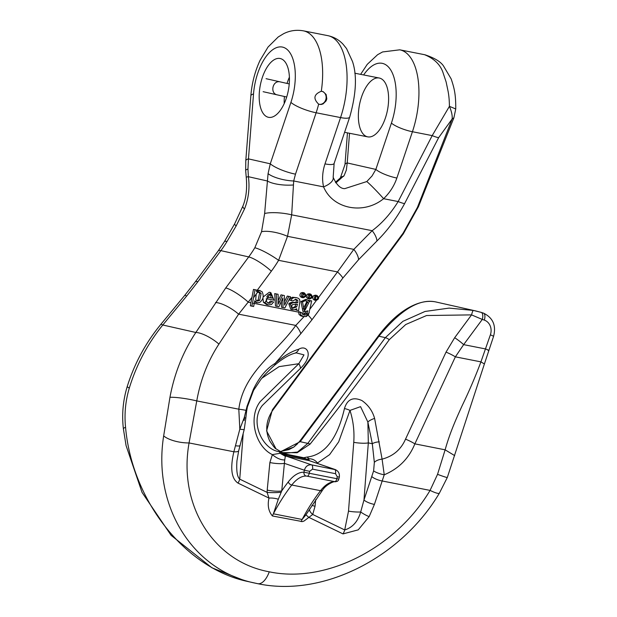<?xml version="1.0" encoding="UTF-8"?>
<svg xmlns="http://www.w3.org/2000/svg" width="617" height="617" viewBox="0 0 617 617"><rect width="100%" height="100%" fill="white"/><g stroke="black" fill="none" stroke-linecap="round" stroke-linejoin="round"><path stroke-width="0.93" d="M321.287 91.27L323.208 91.686L326.146 94.501L326.802 98.813L326.1 100.926L323.046 103.926L321.064 104.497L318.665 104.18C312.966 98.581 313.837 94.278 321.287 91.27A61.615 29.3 101.1 0 0 303.464 30.85L327.897 35.663C333.859 36.943 338.887 39.781 342.998 44.162L346.553 48.589L352.477 61.445C357.174 75.32 356.248 93.861 349.708 117.083A16.651 3.879 -161.4 0 1 340.561 117.577A61.615 29.3 -78.9 0 0 327.897 35.663M280.28 58.538A29.978 14.253 101.1 0 1 288.255 90.853A29.978 14.253 101.1 0 1 268.518 117.315A29.978 14.253 101.1 0 1 260.32 85.154A29.978 14.253 101.1 0 1 280.103 58.499A29.978 14.253 101.1 0 1 280.28 58.538M277.388 94.91C269.629 93.583 272.567 79.955 280.187 81.884M309.541 299.029L307.991 298.682C306.04 297.602 305.831 296.098 307.382 294.17L309.125 293.761L310.667 294.116L308.924 294.517C307.382 296.453 307.582 297.949 309.541 299.029C312.719 298.026 313.089 296.391 310.667 294.116M303.117 297.764L301.566 297.417C299.615 296.337 299.407 294.833 300.957 292.905L302.7 292.497L304.243 292.851L302.5 293.252C300.957 295.188 301.158 296.684 303.117 297.764C306.287 296.762 306.664 295.127 304.243 292.851M300.263 311.986L300.171 312.487L301.914 312.834L298.721 311.639L298.929 314.223L300.649 315.804L302.099 316.274M305.839 316.637L308.122 314.053A19.983 4.257 36.5 0 1 308.593 314.485L306.402 316.467L303.441 316.583L300.618 314.824L300.171 312.487M308.593 314.485L311.693 300.919L308.523 300.248L310.066 300.602L309.773 302.029L307.189 299.754L302.5 301.944L304.466 311.793L307.806 310.837L306.927 313.822L308.122 314.053L309.318 312.441M311.693 300.919L310.066 300.602M304.466 311.793L302.924 311.438L300.957 301.59L305.646 299.407L307.189 299.754M301.914 312.788L305.376 313.475L305.978 311.824M301.914 312.834L302.253 314.045L304.112 314.986L305.5 314.948L306.927 313.822M305.376 313.475L303.101 314.693M296.769 310.274L298.613 310.636L299.893 301.042L299.623 299.569L298.574 298.435L296.738 297.702L294.039 297.602L292.234 298.489L291.047 300.363L292.713 300.973L296.029 299.291L297.764 300.332L297.795 302.677L292.874 302.739L290.329 304.119L292.358 309.688L294.556 309.719L296.715 308.747L296.769 310.274L295.157 309.541M291.047 300.363L289.496 300.016L290.692 298.134L292.489 297.247L296.738 297.702M292.713 300.973L289.496 300.016M297.795 302.677L296.253 302.33L296.222 299.985L295.196 299.168M292.874 302.739L291.332 302.392L296.253 302.33M292.358 309.688L290.815 309.333L288.779 303.772L291.332 302.392M271.858 301.412L270.393 303.047L268.526 303.279L266.652 301.829L266.282 298.659L274.048 300.186L270.832 292.597L264.971 302.631L268.094 304.906L271.457 304.528L273.624 302.022L270.308 301.065L268.842 302.7L267.778 303.001M268.094 304.906L266.544 304.559L263.428 302.284L262.935 297.903M263.112 297.024L269.29 292.25L270.832 292.597M255.045 289.759L252.484 303.101L254.243 303.448L254.798 300.741L257.127 302.746L259.688 302.446C263.297 299.6 264.091 296.006 262.063 291.679L258.963 290.36L256.464 291.64L256.749 290.098L253.479 289.404L256.749 290.098M257.582 583.659L254.25 582.949C192.064 569.915 152.576 505.793 163.667 435.88L169.96 397.302C174.38 373.447 183.01 351.844 195.844 332.478L225.737 287.954A19.983 4.257 36.5 0 1 248.366 302.245L250.934 302.746L253.479 289.404M250.934 302.746A99.915 47.509 -78.9 0 0 250.34 305.801L251.883 306.148A96.584 45.928 101.1 0 1 252.484 303.101M254.243 303.448A96.584 45.928 -78.9 0 0 253.649 306.495L251.883 306.148M257.127 302.746L254.551 301.968M256.495 290.198L259.996 290.46M276.262 293.947L277.041 306.394L275.498 306.04L274.712 293.592L278.082 294.301L274.712 293.592M277.041 306.394L278.884 306.757L282.841 298.08L282.833 300.171L281.977 299.978M282.833 300.171L283.049 307.575L281.506 307.227L281.337 301.381M283.049 307.575L284.884 307.937L290.545 296.754L287.283 296.067L288.825 296.415L284.591 305.068L284.368 295.543L281.005 294.833L282.555 295.181L279.486 301.782L278.352 301.528M290.545 296.754L288.825 296.415M284.506 301.736L287.283 296.067M284.368 295.543L282.555 295.181M278.321 300.618L281.005 294.833M279.486 301.782L278.452 304.112L278.082 294.301M314.4 300.078L314.362 300.07C312.449 298.967 312.256 297.463 313.783 295.566L315.526 295.165M315.326 295.921C313.798 297.81 313.991 299.314 315.904 300.417C319.012 299.407 319.382 297.764 317.022 295.504L313.783 295.566M312.001 505.308A9.995 1.774 -174.5 0 0 315.048 506.248L312.719 514.462L304.081 521.003L302.469 521.612L272.429 515.974C268.511 511.377 267.362 505.408 268.966 498.073L238.023 483.103C231.437 478.715 230.048 468.272 233.866 451.767L239.828 429.131L238.81 409.194C243.545 372.051 276.539 352.847 295.782 325.414L304.382 316.266M252.052 297.263L238.625 314.161L218.927 344.085C207.844 361.061 200.456 380.01 196.761 400.911L189.064 442.944C178.012 505.03 213.297 561.725 269.267 571.805C325.614 583.782 395.404 548.459 430.072 490.399L437.546 474.334L445.127 449.824C449.461 434.368 454.66 422.067 462.218 405.554C469.306 390.823 475.545 376.262 480.928 361.87L490.392 334.815A11.654 10.258 102.7 0 0 484.322 320.1A76.601 67.384 102.7 0 0 482.286 319.436L471.558 314.886L426.555 315.526L405.747 324.519L389.304 339.651C363.783 375.19 337.391 410.004 310.112 444.093L297.147 452.731L282.524 452.608M215.534 302.546A19.983 6.332 33.3 0 1 238.625 314.161L295.782 325.414A16.651 6.047 40.8 0 1 300.757 333.766L275.174 363.351C283.643 356.055 291.509 351.343 298.775 349.214C307.119 344.116 314.192 355.315 300.433 368.38L262.294 405.5C249.214 422.144 262.911 449.469 278.815 451.582L283.974 453.688L303.772 457.752L306.742 457.097C329.038 454.86 339.512 430.034 344.456 408.539C347.278 399.276 353.109 396.623 361.955 400.58C368.31 405.053 372.529 410.999 374.612 418.419L382.093 459.141C393.168 456.218 400.981 449.554 405.523 439.157L446.022 352.13L454.675 337.7L471.558 314.886A6.664 0.941 101.6 0 1 473.378 310.436L481.052 312.341A6.664 3.162 107.1 0 1 481.16 312.372L475.738 310.945M308.138 315.194A16.651 3.548 36.5 0 1 311.924 319.83L300.757 333.766M282.023 452.415L276.015 448.837L266.606 430.905L272.367 409.811L403.163 233.079L417.431 207.405L452.145 118.981L438.625 137.684L404.598 203.618C396.615 218.241 387.391 230.696 376.933 240.985L358.585 259.68L342.844 278.051L311.924 319.83M342.844 278.051A16.651 3.548 -143.5 0 0 337.499 271.927L353.826 249.376A16.651 7.82 44.5 0 1 358.585 259.68M244.216 429.494A8.33 0.625 11.8 0 1 239.828 429.131L244.247 417.632L247.062 406.194L253.325 389.474L247.062 406.194A8.33 1.936 11.9 0 1 247.378 406.911L253.556 390.384L260.497 380.026C262.989 376.493 267.539 371.712 274.141 365.665C282 358.978 288.841 354.837 294.671 353.24L296.214 352.901M481.175 312.372A6.664 3.162 107.1 0 1 482.286 319.436L463.645 344.633L455.369 356.842L414.871 443.862C408.909 458.431 398.698 468.743 384.237 474.781L382.093 459.141A8.33 4.327 170.3 0 0 374.342 462.364L372.313 443.785L367.871 422.051L360.552 406.649L349.986 410.413L338.694 441.834L329.586 454.667L317.477 462.974L317.639 463.506M347.456 132.863L344.996 164.477A16.651 3.501 4.5 0 1 344.996 164.477A16.651 3.501 4.5 0 1 347.217 162.942L346.33 170.122L344.17 175.521L335.872 182.933M349.708 117.083L334.136 163.397L333.165 177.287C336.651 184.977 340.522 188.756 344.78 188.632L366.791 181.552L372.066 175.938L375.853 169.413A16.651 3.879 18.6 0 0 396.862 178.043C394.155 185.941 389.736 192.82 383.612 198.689C363.536 215.086 332.725 209.009 323.586 186.866C321.92 179.47 322.39 171.811 324.997 163.891L340.561 117.577L316.128 112.764L295.489 174.164A19.983 4.651 -161.4 0 1 270.277 163.806L290.908 102.407A41.632 19.798 -78.9 0 0 282.609 47.116A41.632 19.798 -78.9 0 0 253.525 93.961L248.458 158.877L247.965 169.089L248.389 176.701C249.87 187.969 248.574 198.736 244.502 208.986L236.141 225.976L227.01 241.478A19.983 3.34 -149 0 0 224.387 241.656L234.676 223.77A19.983 2.591 29.1 0 0 236.141 225.976M379.293 441.826A8.33 3.17 -3.4 0 0 372.313 443.785L368.326 442.883L363.976 499.971L373.624 470.871A8.33 1.859 -163.4 0 0 384.237 474.781L374.411 504.397L369.143 516.637L358.238 529.856L343.006 533.906A8.33 4.365 -64.2 0 0 344.718 529.949C352.562 527.52 357.891 521.527 360.698 511.971L363.976 499.971A8.33 2.329 18.5 0 0 374.411 504.397M475.699 310.937L435.371 301.852C419.159 298.559 400.348 310.012 378.954 336.219L300.209 441.672L280.581 451.737M281.815 452.323L284.9 453.271L297.533 452.06L307.806 443.392L385.347 337.661L402.862 321.341L425.013 311.462L449.107 308.099L473.378 310.436M244.988 580.828L211.924 567.787L171.117 535.348L142.049 492.405L126.084 445.621L123.4 428.915C121.726 414.485 123.014 400.302 127.279 386.373L127.279 386.373C134.444 363.59 145.597 342.959 160.736 324.48A19.983 2.113 39.5 0 1 162.795 325.005C147.571 343.831 136.403 364.871 129.292 388.116C125.475 400.934 124.225 413.984 125.552 427.265C132.084 501.158 185.347 568.396 247.702 581.469L247.718 581.476M446.022 352.13A16.651 4.273 -155.1 0 1 455.369 356.842L480.928 361.87L484.391 363.984L447.333 477.427L439.412 493.106C402.037 556.318 324.388 597.757 257.705 583.682L247.702 581.469M261.546 231.722A19.983 6.101 15.4 0 1 287.514 236.319L278.599 260.328A19.983 3.34 -149 0 0 254.821 247.764L261.546 231.722L264.631 213.536L268.071 173.632L270.277 163.806L248.458 158.877A19.983 4.203 -175.5 0 0 245.782 160.721L250.849 95.805A19.983 4.203 4.5 0 1 253.525 93.961M379.463 78.066A29.978 14.253 101.1 0 1 387.43 110.389A29.978 14.253 101.1 0 1 367.693 136.851A29.978 14.253 101.1 0 1 359.503 104.682A29.978 14.253 101.1 0 1 379.278 78.027A29.978 14.253 101.1 0 1 379.463 78.066M268.071 173.632A19.983 6 10.9 0 0 293.692 180.982L291.671 214.832L287.514 236.319L353.826 249.376L372.174 230.689C382.023 223.346 390.684 213.636 398.166 201.551L432.193 135.617L449.415 106.348C449.369 100.432 448.883 95.219 447.965 90.707L446.122 81.938L443.322 73.57C440.793 65.063 434.538 58.769 424.581 54.705L425.082 54.813L424.581 54.705M374.612 418.419A8.33 2.661 -17.8 0 0 367.871 422.051L368.326 442.883A9.995 1.635 4.4 0 1 353.749 442.32C354.528 431.406 353.279 420.771 349.986 410.413A8.33 2.383 15.1 0 0 344.456 408.539M267.207 490.091A9.995 1.774 -174.5 0 0 281.738 490.908L278.306 499.253A9.995 3.795 -174 0 0 268.966 498.073L267.092 492.381L267.207 490.091L269.876 462.526L272.375 454.621L280.118 453.294L283.558 454.474L307.081 459.133L308.916 458.747L308.986 460.567L286.288 456.148L285.347 456.318L284.73 459.95C280.758 460.02 276.64 458.246 272.375 454.621C255.176 446.461 247.88 417.339 260.251 401.544L298.813 363.706L303.988 354.875L296.268 352.878M236.943 460.837L236.936 460.914C236.272 470.864 237.206 476.941 239.735 479.147L267.092 492.381A9.995 1.134 -179.7 0 0 281.229 492.189M309.773 508.94A9.995 4.026 27.8 0 0 312.719 514.462L344.718 529.949L348.512 511.115A9.995 1.635 -175.6 0 0 360.698 511.971A8.33 1.55 28.2 0 0 369.143 516.637M307.173 476.193L306.302 476.062A42.959 20.423 -78.9 0 0 291.779 485.024L320.524 490.685A42.959 20.423 101.1 0 1 335.054 481.723L307.173 476.193A3.332 1.581 101.1 0 0 309.271 473.262L338.455 479.008M334.776 481.63A3.332 1.581 101.1 0 0 336.867 478.699L337.268 476.748L335.501 473.686L312.503 469.151L309.665 471.319L304.366 470.216C305.577 466.344 307.968 464.555 311.539 464.848L335.656 469.73M284.73 459.95L281.738 490.908A169.86 80.765 101.1 0 1 288.309 481.869A46.29 22.011 101.1 0 1 303.957 472.213L309.271 473.262L309.665 471.319M337.268 476.748L339.327 477.126C339.797 473.54 338.417 471.018 335.201 469.552M278.306 499.253L273.385 513.807L302.129 519.468L305.955 514.786L322.56 490.137C326.254 484.144 335.378 480.597 335.44 481.769A3.332 2.923 -87.6 0 1 335.054 481.723M269.876 462.526A9.995 1.774 -174.5 0 0 284.406 463.344L304.366 470.216L303.957 472.213A3.332 2.923 92.4 0 0 306.302 476.062M169.96 397.302A19.983 2.537 9.8 0 1 196.761 400.911L238.81 409.194A16.651 1.288 4.5 0 1 246.036 410.398A8.33 1.874 -171.7 0 1 246.607 411.238L247.378 406.911M253.556 390.391A8.33 1.789 28.9 0 0 253.325 389.474C259.263 377.211 266.544 368.496 275.174 363.351A8.33 4.743 48.7 0 1 274.141 365.665M264.631 213.536A19.983 4.604 -173.5 0 1 291.671 214.832L372.174 230.689A16.651 7.82 44.5 0 1 376.933 240.985M366.791 181.552A16.651 0.987 46.6 0 1 383.612 198.689L398.166 201.551A16.651 2.46 27.3 0 0 404.598 203.618M424.265 54.635L399.762 49.815A61.615 29.3 101.1 0 1 412.426 131.73L432.193 135.617A16.651 2.46 27.3 0 0 438.625 137.684M452.145 118.981C452.5 115.664 451.59 111.453 449.415 106.348L455.747 108.962L453.888 117.801L452.145 118.981M454.675 455.631L445.127 449.824L414.871 443.862A16.651 4.273 -155.1 0 0 405.523 439.157M485.571 348.952L463.645 344.633A16.651 3.548 -143.5 0 0 454.675 337.7M453.896 117.793L418.426 206.734L417.431 207.405M310.112 444.093A6.664 1.851 -145.4 0 0 307.806 443.392L300.209 441.672A6.664 0.979 -141.6 0 0 299.438 441.595L293.707 447.155M484.391 363.984L493.6 336.273L490.392 334.815M447.333 477.427A19.983 0.933 -157.9 0 1 437.546 474.334M439.412 493.106A19.983 3.031 -148.5 0 1 430.072 490.399L382.262 480.99A8.33 2.329 -161.5 0 1 371.827 476.563M163.667 435.88A19.983 7.111 9.3 0 0 189.064 442.944L233.866 451.767A8.33 2.607 14.7 0 0 238.702 450.68M160.736 324.48L184.637 295.504A19.983 2.113 39.5 0 1 186.696 296.029L162.795 325.005L195.844 332.478A19.983 6.332 33.3 0 1 218.927 344.085M244.502 208.986A19.983 4.273 -159.3 0 1 242.874 206.147C246.144 198.342 247.27 188.709 246.237 177.233L246.237 177.233A19.983 0.602 -6.9 0 1 248.389 176.701L267.408 180.997A19.983 5.931 3.2 0 0 293.43 184.961M334.136 163.397A16.651 3.879 -161.4 0 1 324.997 163.891M333.165 177.287A16.651 7.527 166.9 0 1 323.586 186.866L293.692 180.982L295.489 174.164M238.023 483.103A8.33 4.365 -64.2 0 0 239.735 479.147L243.144 434.345M235.594 445.744A8.33 1.874 16.6 0 0 240.183 445.428M244.247 417.632A8.33 1.095 5.4 0 1 245.79 418.426L246.607 411.238M294.71 353.233A8.33 6.972 -107 0 0 298.775 349.214M261.978 378.152L279.085 366.637L298.813 363.706A8.33 4.334 46.5 0 1 300.433 368.38M278.815 451.582A8.33 4.458 113.2 0 1 280.118 453.294L285.347 456.318M283.974 453.688A8.33 3.478 110 0 1 284.877 454.714L287.321 456.356M303.772 457.752A8.33 6.054 87.9 0 1 305.808 458.84A9.995 4.589 101.2 0 0 307.243 460.058M306.742 457.097A8.33 4.975 82.6 0 1 308.916 458.747C312.487 458.786 315.341 460.197 317.477 462.974A9.995 1.219 162 0 0 316.868 463.244M343.006 533.906L308.647 517.277L305.955 514.786M308.986 460.567L307.081 459.133M335.501 473.686A3.995 1.897 -78.9 0 0 334.537 469.375L307.79 460.166A9.995 5.345 100.8 0 1 306.086 458.886M283.558 454.474L286.288 456.148L311.539 464.848A3.995 1.897 -78.9 0 1 312.503 469.151M282.231 451.089L281.259 451.181M280.427 451.706L293.677 447.148L297.649 443.677M123.4 428.915A19.983 2.969 -6.6 0 1 125.552 427.265M184.637 295.504L195.219 281.977A19.983 4.257 36.5 0 1 197.926 281.676L186.696 296.029M242.874 206.147L234.676 223.77M246.237 177.233L245.659 170.516A19.983 2.761 -3 0 1 247.965 169.089M343.692 176.331A16.651 7.211 -144.1 0 0 340.376 177.912A16.651 7.211 -144.1 0 0 340.376 177.92L335.409 182.3M315.341 298.844L315.572 296.908L316.814 296.461C318.241 297.841 318.01 298.836 316.128 299.461L315.341 298.844M315.426 298.983L315.966 296.584M257.227 292.713L259.448 291.988L261.107 293.484L259.695 300.363L257.382 301.081L255.7 299.615L256.225 294.062L258.963 290.36M256.649 300.772L258.145 300.016L259.564 293.137L258.646 291.964M272.321 295.805L272.529 298.173L266.721 297.032L268.14 294.741L270.454 294.24L272.321 295.805L270.778 295.458L269.644 294.17M266.729 296.985L270.986 297.826L270.778 295.458M272.529 298.173L270.986 297.826M292.813 304.528L297.479 304.25L296.638 306.927L293.16 308.207L291.81 307.389L291.988 305.045L292.813 304.528M292.45 307.96L295.088 306.58L295.929 303.896M296.638 306.927L295.088 306.58M308.693 302.924L305.037 310.181L303.294 308.724L306.942 301.435L308.693 302.924L307.143 302.577L306.132 301.389M304.304 309.888L307.143 302.577M302.531 296.183L304.027 293.808C305.492 295.196 305.261 296.191 303.34 296.8L302.531 296.183M302.638 296.345L303.186 293.916M308.955 297.448L310.451 295.073C311.917 296.461 311.685 297.456 309.765 298.065L308.955 297.448M309.063 297.61L309.611 295.181M284.221 103.533A29.978 14.253 101.1 0 1 284.414 96.491M287.028 83.426A29.978 14.253 101.1 0 1 289.404 77.21M319.066 104.312A6.664 5.861 102.7 0 0 325.946 99.052A6.664 5.861 102.7 0 0 322.005 91.339M318.665 104.18A61.615 29.3 101.1 0 1 316.128 112.764A19.983 4.651 18.6 0 1 290.908 102.407M308.924 294.517L307.382 294.17M302.5 293.252L300.957 292.905M302.5 301.944L300.957 301.59M307.158 313.39L305.616 313.035M294.039 297.602L292.489 297.247M292.234 298.489L290.692 298.134M297.764 300.332L296.222 299.985M294.51 302.746L292.959 302.399M291.471 303.148L289.928 302.8M290.329 304.119L288.779 303.772M270.393 303.047L268.842 302.7M264.971 302.631L263.428 302.284M255.731 302.037L254.59 301.775M258.037 290.545L256.726 290.252M254.258 303.402L298.628 312.14M310.043 309.017L316.374 300.471M318.627 297.425L337.499 271.927L278.599 260.328A126.562 111.33 -77.3 0 1 271.341 271.202L257.42 290.013M271.341 271.202A19.983 4.257 -143.5 0 0 248.705 256.919L220.894 250.633L197.926 281.676M225.737 287.954L248.705 256.919A106.579 93.753 102.7 0 0 254.821 247.764M315.688 499.631L315.048 506.248M348.512 511.115L353.749 442.32M349.538 133.272L347.217 162.942L375.853 169.413L391.417 123.099A16.651 3.879 18.6 0 0 412.426 131.73L396.862 178.043M244.656 416.097L244.201 420.439M389.304 339.651A6.664 1.419 -143.5 0 0 385.347 337.661L378.954 336.219A6.664 1.419 -143.5 0 0 378.059 336.319C387.43 323.794 397.209 314.493 407.39 308.431C417.47 302.523 426.74 300.317 435.201 301.821L436.52 302.083M227.01 241.478A106.579 93.753 -77.3 0 1 220.894 250.633A19.983 4.257 -143.5 0 0 218.194 250.934L224.387 241.656M391.417 123.099A44.964 21.379 -78.9 0 0 391.147 70.677A44.964 21.379 -78.9 0 0 363.644 74.95M373.624 470.871L374.342 462.364M301.181 521.635A9.995 4.751 101.1 0 1 302.129 519.468A166.528 79.184 101.1 0 1 320.524 490.685A3.332 2.129 37.9 0 0 322.56 490.137M288.309 481.869A3.332 2.129 -142.1 0 0 291.779 485.024A166.528 79.184 -78.9 0 0 273.385 513.807A9.995 4.751 101.1 0 0 272.429 515.974M418.426 206.734L403.287 233.897L403.163 233.079M272.367 409.811A6.664 1.442 36.4 0 1 272.483 410.629C265.927 420.755 265.002 430.867 269.722 440.947C273.393 446.399 275.498 449.037 276.023 448.844L276.023 448.844M483.258 313.066A6.664 3.154 109.2 0 1 483.427 313.112A6.664 3.154 109.2 0 1 484.322 320.1M485.556 348.952C488.703 350.163 489.505 350.626 487.962 350.325M257.713 583.682A19.983 9.502 -78.9 0 0 269.267 571.805M127.279 386.373A19.983 2.229 17.3 0 0 129.292 388.116M256.225 294.062L253.595 297.61M259.695 300.363L258.145 300.016M261.107 293.484L259.564 293.137M303.464 30.85C296.445 29.616 289.82 30.572 283.589 33.711L278.228 36.958L268.033 47.054L260.004 60.451C254.929 71.441 251.883 83.226 250.849 95.805M301.89 316.228L303.441 316.575M315.48 295.15L317.022 295.504M314.362 300.07L315.904 300.417M308.446 460.336L335.224 469.56M339.327 477.126L338.563 480.049L337.437 481.252L335.44 481.769M424.943 54.782C434.353 57.882 440.53 61.592 443.469 65.911L451.158 78.891C454.575 89.018 455.816 94.956 455.747 108.962M403.287 233.897L272.483 410.629M281.946 452.384L284.846 453.287M481.16 312.372L483.427 313.112C492.944 317.732 496.338 325.452 493.6 336.273M399.762 49.815L382.571 51.951L377.604 54.705L367.246 64.353L360.621 74.356M236.936 460.914L238.71 450.657L244.224 429.486L245.79 418.426M282.277 451.081L288.964 449.6L293.908 447.009M299.438 441.595L378.059 336.319M195.219 281.977L218.194 250.934M245.659 170.516L245.782 160.721M344.996 164.477L340.376 177.912M344.594 132.3L367.693 136.851M354.814 73.207L379.278 78.027M263.135 91.686L286.689 97.008M266.074 78.691L289.242 83.927"/></g></svg>
